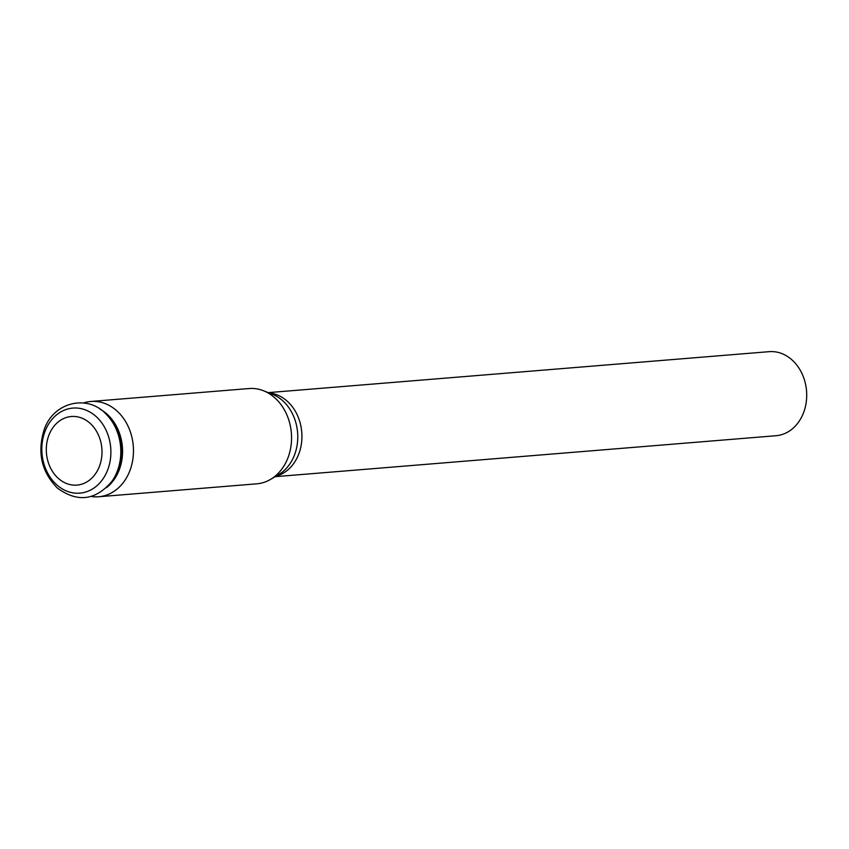 <?xml version="1.0" encoding="UTF-8"?>
<svg xmlns="http://www.w3.org/2000/svg" width="849" height="849" viewBox="0 0 849 849"><rect width="100%" height="100%" fill="white"/><g stroke="black" fill="none" stroke-linecap="round" stroke-linejoin="round"><path stroke-width="1.27" d="M99.492 466.143A34.406 27.805 85.3 0 1 62.593 481.553A34.406 27.805 85.3 0 1 48.807 435.452A34.406 27.805 85.3 0 1 85.707 420.043A34.406 27.805 85.3 0 1 99.492 466.143M275.118 476.682L776.018 435.717A42.163 34.066 -94.7 0 0 803.632 412.497A42.163 34.066 -94.7 0 0 800.32 370.366A42.163 34.066 -94.7 0 0 769.141 351.666L268.242 392.62M83.605 402.957A47.799 38.619 85.3 0 1 90.885 401.471L248.99 388.545A47.799 38.619 85.3 0 1 263.402 390.72A47.799 38.619 85.3 0 1 288.076 457.505A47.799 38.619 85.3 0 1 270.651 479.335A47.799 38.619 85.3 0 1 256.78 483.824L98.686 496.75A47.799 38.619 85.3 0 1 91.257 496.474M90.885 401.471A47.799 38.619 85.3 0 1 126.236 422.675A47.799 38.619 85.3 0 1 129.982 470.431A47.799 38.619 85.3 0 1 98.686 496.75M100.065 409.176A44.541 35.987 85.3 0 1 119.316 469.656A44.541 35.987 85.3 0 1 106.475 487.666M107.781 469.656A42.673 34.48 85.3 0 1 62.03 488.759A42.673 34.48 85.3 0 1 44.933 431.589A42.673 34.48 85.3 0 1 90.694 412.487A42.673 34.48 85.3 0 1 107.781 469.656M117.417 470.877A46.653 37.696 85.3 0 1 112.036 481.192C95.778 500.507 77.546 502.788 57.361 488.037C41.505 471.864 37.101 452.464 44.137 429.827C53.052 402.214 87.755 393.522 106.592 414.662A46.653 37.696 85.3 0 1 117.417 470.877M275.914 476.204A42.163 34.066 -94.7 0 0 298.859 453.769A42.163 34.066 -94.7 0 0 269.112 392.96M106.592 414.662L107.791 415.883A44.817 36.21 85.3 0 1 118.181 469.89A44.817 36.21 85.3 0 1 113.013 479.791L112.036 481.192M270.651 479.335L278.812 474.485A43.31 34.989 -94.7 0 0 294.614 454.703A43.31 34.989 -94.7 0 0 272.253 394.191L263.402 390.72"/></g></svg>
